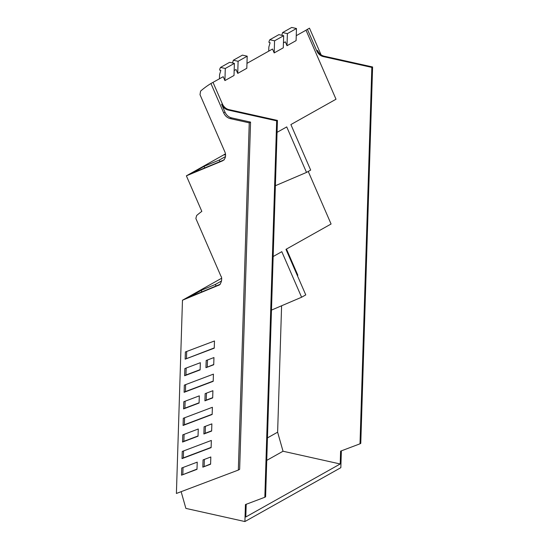 <?xml version="1.0" encoding="UTF-8"?>
<svg xmlns="http://www.w3.org/2000/svg" width="549" height="549" viewBox="0 0 549 549"><rect width="100%" height="100%" fill="white"/><g stroke="black" fill="none" stroke-linecap="round" stroke-linejoin="round"><path stroke-width="0.82" d="M296.247 35.685L306.013 30.202L336.009 99.232L290.888 124.568L310.672 170.087L306.507 172.42L286.729 126.908L277.06 132.336M275.385 185.713L306.507 172.42M225.543 154.489L224.308 154.996L225.522 154.317M224.205 159.848L191.635 173.347L204.077 166.361L204.75 167.912M273.162 256.534L281.802 251.675L301.6 297.235L271.474 310.096M308.243 171.446L331.081 224.006L285.967 249.342L305.766 294.902L301.6 297.235M246.968 63.361L272.503 49.026L274.191 52.917L283.284 47.811L283.661 35.706L274.575 40.811L274.191 52.917M210.926 83.51L223.697 112.895C225.124 115.942 227.293 117.843 230.209 118.605L249.246 122.846L238.335 470.068L176.401 493.462L182.474 300.221L218.214 285.405C221.096 285.192 222.722 277.945 220.931 276.188L196.11 219.078A3.294 2.704 -119.3 0 1 195.876 218.358L196.659 215.51A113.382 93.028 -119.3 0 1 201.826 211.379L186.379 175.831L222.125 161.015A7.693 6.307 -119.3 0 0 222.681 160.747A7.693 6.307 -119.3 0 0 224.836 151.805L200.014 94.689L200.57 91.12A113.423 93.062 60.7 0 1 210.926 83.51L223.223 76.695L224.912 80.586L234.004 75.487L234.382 63.382L225.289 68.481L224.912 80.586M234.155 70.553L236.036 69.503L237.724 73.394L246.817 68.289L247.194 56.183L238.108 61.289L237.724 73.394M283.435 42.884L285.315 41.827L287.003 45.718L296.096 40.619L296.474 28.514L287.388 33.619L287.003 45.718M281.596 305.779L277.622 432.187L283.03 451.237L340.202 463.98L340.606 451.141L360.007 443.812L371.838 67.41L323.286 56.588A8.791 7.212 -119.3 0 1 316.773 50.885L307.406 29.33L309.485 28.164L321.076 54.825M306.013 30.202A113.375 93.028 -119.3 0 1 306.321 30.01A1.318 1.084 -119.3 0 1 306.321 30.003L307.406 29.33M220.3 284.238L189.137 297.153L201.579 290.167L201.517 292.02M213.033 82.405L222.372 103.891L221.604 104.324L225.008 112.154C226.435 115.201 228.61 117.109 231.52 117.863L250.557 122.104L239.645 469.326L238.335 470.068M221.604 104.324C223.031 107.371 225.2 109.272 228.116 110.033L276.669 120.849L264.838 497.25L265.606 496.824L277.437 120.423L228.885 109.601A8.791 7.212 60.7 0 1 222.372 103.891M340.202 463.98L245.801 516.986L246.206 504.154M219.943 161.612L219.271 160.061L204.077 166.361M268.722 51.146L268.852 46.988L270.108 42.726L268.996 42.479L269.024 41.45L269.806 39.748L274.575 40.811M233.634 63.21L232.529 62.957L233.339 60.225L242.432 55.126L247.194 56.183M219.442 78.816L219.573 74.657L220.822 70.402L219.71 70.155L219.744 69.119L220.526 67.424L225.289 68.481M220.526 67.424L229.619 62.318L234.382 63.382M233.339 60.225L238.108 61.289M269.806 39.748L278.899 34.642L283.661 35.706M282.913 35.541L281.809 35.287L282.618 32.556L287.388 33.619M282.618 32.556L291.711 27.45L296.474 28.514M277.622 432.187L267.459 437.889M283.03 451.237L266.752 460.378M341.368 450.853L340.84 467.679L244.909 521.55L245.437 504.579L264.838 497.25M316.773 50.885L317.535 50.453C318.962 53.5 321.138 55.401 324.047 56.163L372.599 66.978L360.775 443.379L360.007 443.812M372.599 66.978L371.838 67.41M186.379 175.831L225.461 153.885M182.474 300.221L221.556 278.274M221.563 280.971L215.359 284.451L201.579 290.167M219.291 284.801L218.77 285.137M277.437 120.423L276.669 120.849M219.271 160.061L225.467 156.582M185.157 359.156L214.247 348.169L214.474 340.977L185.384 351.964L185.157 359.156L214.254 347.922M183.819 401.703L199.308 395.85L199.081 403.041L183.592 408.895L183.819 401.703M184.34 385.117L213.431 374.13L213.204 381.322L184.114 392.309L184.34 385.117M184.862 368.544L200.351 362.697L200.124 369.889L184.636 375.736L184.862 368.544M204.098 426.799L211.866 423.869L211.639 431.061L203.871 433.991L204.098 426.799M205.141 393.647L212.909 390.71L212.683 397.901L204.914 400.839L205.141 393.647M205.957 367.679L206.184 360.487L213.952 357.557L213.726 364.749L205.957 367.679L213.733 364.502M202.835 467.144L210.596 464.214L210.823 456.974L203.061 459.911L202.835 467.144L210.603 463.967M181.513 475.18L197.002 469.326L197.221 462.134L181.74 467.988L181.513 475.18L197.009 469.086M212.161 414.474L212.388 407.283L183.297 418.276L183.071 425.468L212.161 414.474M198.038 436.194L198.264 429.002L182.776 434.856L182.549 442.048L198.038 436.194M211.118 447.634L211.344 440.442L182.254 451.429L182.028 458.621L211.118 447.634M215.359 284.451L216.038 286.002M286.461 249.061L297.839 275.241L297.345 275.523M244.909 521.55L185.878 508.395L181.136 491.671M249.246 122.846L250.557 122.104M186.687 351.47L186.468 358.415M185.13 401.209L184.91 408.154L199.088 402.794M184.91 408.154L183.592 408.895M185.644 384.623L185.432 391.574L213.211 381.075M185.432 391.574L184.114 392.309M186.166 368.05L185.953 375.001L200.131 369.642M185.953 375.001L184.636 375.736M205.408 426.305L205.189 433.257L211.646 430.814M205.189 433.257L203.871 433.991M206.451 393.153L206.232 400.097L212.689 397.661M206.232 400.097L204.914 400.839M207.488 359.993L207.275 366.945M204.146 466.41L204.365 459.417M182.824 474.439L183.043 467.494M184.608 417.782L184.389 424.727L212.168 414.234M184.389 424.727L183.071 425.468M184.087 434.362L183.867 441.307L198.045 435.954M183.867 441.307L182.549 442.048M183.565 450.935L183.345 457.88L211.125 447.387M183.345 457.88L182.028 458.621M324.047 56.163L323.286 56.588M223.697 112.895L225.008 112.154M228.885 109.601L228.116 110.033M231.52 117.863L230.209 118.605M223.196 160.411L222.125 161.015"/></g></svg>
